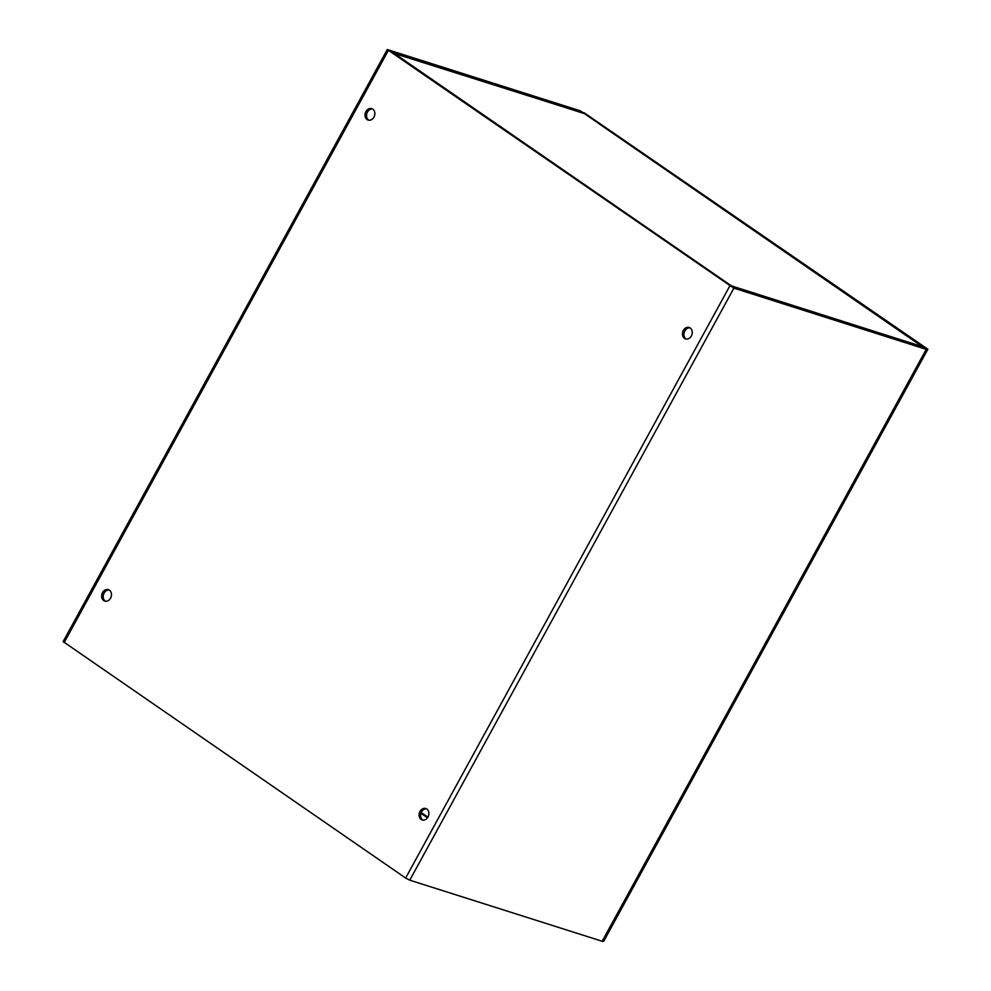 <?xml version="1.0" encoding="UTF-8"?>
<svg xmlns="http://www.w3.org/2000/svg" width="991" height="991" viewBox="0 0 991 991"><rect width="100%" height="100%" fill="white"/><g stroke="black" fill="none" stroke-linecap="round" stroke-linejoin="round"><path stroke-width="1.49" d="M419.973 811.468A5.996 4.794 107.7 0 1 425.808 808.52A5.996 4.794 107.7 0 1 428.558 815.692A5.996 4.794 107.7 0 1 422.166 819.941A5.996 4.794 107.7 0 1 419.973 811.468M426.539 808.842A5.996 4.794 -72.3 0 0 421.497 811.951A5.996 4.794 -72.3 0 0 422.959 820.102M683.332 330.437A5.996 4.794 107.7 0 1 689.166 327.488A5.996 4.794 107.7 0 1 691.916 334.661A5.996 4.794 107.7 0 1 685.524 338.91A5.996 4.794 107.7 0 1 683.332 330.437M689.897 327.81A5.996 4.794 -72.3 0 0 684.855 330.92A5.996 4.794 -72.3 0 0 686.317 339.071M110.596 598.143A5.996 4.794 107.7 0 1 104.773 601.091A5.996 4.794 107.7 0 1 102.011 593.919A5.996 4.794 107.7 0 1 108.403 589.67A5.996 4.794 107.7 0 1 110.596 598.143M109.134 589.992A5.996 4.794 -72.3 0 0 103.535 594.402A5.996 4.794 -72.3 0 0 105.554 601.252M373.954 117.111A5.996 4.794 107.7 0 1 368.119 120.06A5.996 4.794 107.7 0 1 365.369 112.887A5.996 4.794 107.7 0 1 371.761 108.638A5.996 4.794 107.7 0 1 373.954 117.111M372.492 108.96A5.996 4.794 -72.3 0 0 366.893 113.37A5.996 4.794 -72.3 0 0 368.912 120.221M581.729 112.677L582.894 112.478L598.502 123.243L580.292 110.819L387.27 49.55L733.897 288.146L926.226 349.352L910.283 337.658L924.442 348.126L731.284 286.486L389.698 50.937M926.907 349.414L602.776 941.45L409.766 880.181L405.641 878.038L63.139 641.586L387.27 49.55M582.076 112.057L389.748 50.838M908.016 336.779A3.332 1.932 124.6 0 0 907.942 336.754L598.564 123.429A3.332 1.932 -55.4 0 1 598.874 123.578A3.332 1.932 -55.4 0 1 599.121 123.813M907.942 336.754L922.584 346.701A3.332 2.663 107.7 0 1 923.476 347.816M392.572 52.932L584.108 113.432A3.332 2.663 107.7 0 1 584.678 113.705L598.936 123.541M392.944 52.585L391.978 52.523M731.123 286.374L730.367 285.854M732.324 286.981L731.408 285.854L922.584 346.701M603.011 941.016L603.73 941.252L927.861 349.216L583.972 112.664L927.861 349.216M602.094 941.388L926.226 349.352M733.897 288.146L409.766 880.181M405.641 878.038L729.772 286.003M388.286 50.541L64.167 642.577M584.678 113.705L393.501 52.857L731.408 285.854M421.2 812.546L427.901 817.166M427.48 817.81L420.927 813.289M908.115 336.804L598.874 123.578"/></g></svg>
